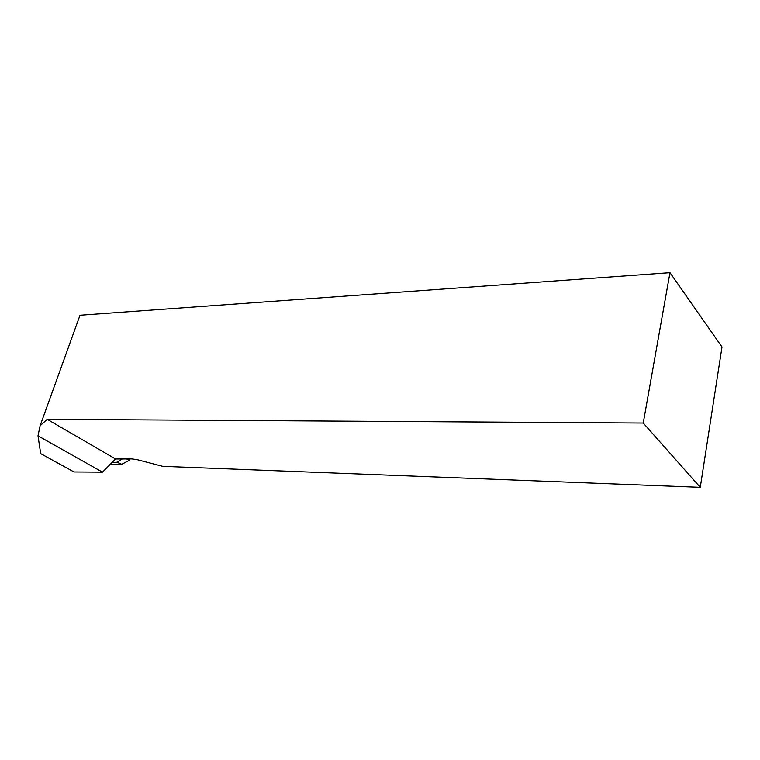 <?xml version="1.0" encoding="UTF-8"?>
<svg xmlns="http://www.w3.org/2000/svg" width="760" height="760" viewBox="0 0 760 760"><rect width="100%" height="100%" fill="white"/><g stroke="black" fill="none" stroke-linecap="round" stroke-linejoin="round"><path stroke-width="1.14" d="M669.978 272.669L722 346.988L700.274 487.331L162.707 466.336L137.417 459.733L131.964 458.916L115.539 458.983L102.495 472.15L74.024 471.96L40.688 453.634L38 435.851L40.09 425.799L80.009 315.229L669.978 272.669L643.245 423.035L47.187 419.301L40.09 425.799M102.495 472.15L38 435.851M115.539 458.983L47.187 419.301M700.274 487.331L643.245 423.035M129.162 458.926L129.305 460.351L126.597 458.935M122.293 458.954L117.002 462.241L121.695 464.274L110.304 464.274M117.002 462.241L111.967 462.593M129.276 460.351L121.723 464.274L129.276 460.351M116.897 462.232L122.17 458.954"/></g></svg>
